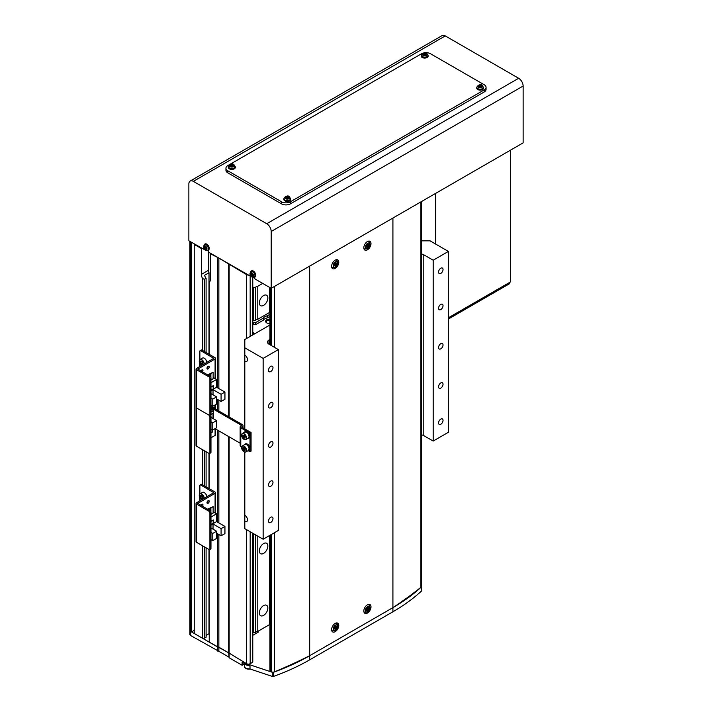 <?xml version="1.0" encoding="UTF-8"?>
<svg xmlns="http://www.w3.org/2000/svg" width="712" height="712" viewBox="0 0 712 712"><rect width="100%" height="100%" fill="white"/><g stroke="black" fill="none" stroke-linecap="round" stroke-linejoin="round"><path stroke-width="1.07" d="M189.917 241.395A2.528 1.46 0 0 0 190.656 242.338L192 242.596M194.688 244.145L194.234 244.403L201.398 248.532L201.398 274.369A6.328 3.658 -120 0 0 202.52 278.437L204.308 279.327L206.097 278.294A6.328 3.658 60 0 1 204.531 275.33L209.008 272.749A6.328 3.658 -120 0 1 208.554 270.24L201.398 274.369M201.843 248.274L201.398 248.532M210.797 253.445L210.343 253.703L218.851 258.091L246.592 274.627A2.528 1.46 0 0 0 248.221 275.055M258.225 631.152L258.225 632.185L252.778 635.327M209.23 549.611L209.23 642.135L228.694 652.851L246.592 663.7A2.528 1.46 0 0 0 250.17 663.7L252.413 662.409A1.264 0.73 0 0 0 252.778 661.893L252.778 533.244M421.62 590.177A1.264 0.73 180 0 1 421.789 590.542A1.264 0.73 180 0 1 421.593 590.933A202.502 116.91 180 0 1 392.917 611.777L309.684 659.828A202.502 116.91 180 0 1 273.586 676.391A1.264 0.73 180 0 1 272.278 676.4L250.001 668.968L250.001 666.076L242.116 662.365L242.116 665.257L229.139 657.763L229.139 436.821M229.139 416.983L229.139 264.553M246.592 664.946L246.592 663.7L228.694 652.851L228.694 436.563M228.694 416.725L228.694 263.778M229.139 657.763L228.694 652.851L218.851 647.172L218.851 534.525M218.851 522.902L218.851 430.876M218.851 411.038L218.851 400.188M218.851 388.556L218.851 258.091M228.694 656.989L218.851 651.302L218.851 647.172L217.507 646.914L217.507 533.751M217.507 522.127L217.507 430.101M217.507 410.263L217.507 399.414M217.507 387.782L217.507 257.833M209.23 354.327L209.23 282.308A6.328 3.658 -120 0 0 210.343 279.54L210.343 253.703M209.23 488.672L209.23 453.5M208.554 252.155L208.554 270.24M206.097 635.416L209.008 633.733L209.008 549.513L196.476 542.277A1.522 0.881 180 0 1 196.031 541.663L196.031 503.42A1.522 0.881 180 0 1 196.476 502.806L213.751 492.677L200.775 485.032A1.264 0.73 -120 0 0 200.134 484.97A1.264 0.73 -120 0 0 199.876 485.548L199.876 493.941L199.876 485.548A1.264 0.73 -120 0 1 200.134 484.97L201.211 484.347A1.264 0.73 60 0 1 201.843 484.409L215.086 492.054A1.522 0.881 180 0 1 215.531 492.677A1.522 0.881 180 0 1 215.086 493.3L197.811 503.42L210.076 510.655A1.264 0.73 60 0 1 210.975 512.204L209.898 512.827A1.264 0.73 -120 0 0 209.008 511.278L196.476 504.043A1.522 0.881 180 0 1 196.031 503.42A1.522 0.881 180 0 1 196.476 502.806L213.751 492.677L200.775 485.032A1.264 0.73 -120 0 0 200.134 484.97L201.211 484.347A1.264 0.73 60 0 1 201.843 484.409L215.086 492.054A1.522 0.881 180 0 1 215.531 492.677A1.522 0.881 180 0 1 215.086 493.3L197.811 503.42L210.076 510.655A1.264 0.73 60 0 1 210.975 512.204L209.898 512.827A1.264 0.73 -120 0 0 209.008 511.278L196.476 504.043A1.522 0.881 180 0 1 196.031 503.42L196.031 541.663A1.522 0.881 180 0 0 196.476 542.277L196.476 504.043L196.476 542.277L209.008 549.513A1.264 0.73 -120 0 0 209.64 549.575A1.264 0.73 -120 0 0 209.898 548.997L209.898 512.827L209.898 548.997L210.975 548.374L210.975 512.204L210.975 548.374A1.264 0.73 60 0 1 210.708 548.952A1.264 0.73 60 0 0 210.975 548.374L209.898 548.997A1.264 0.73 -120 0 1 209.64 549.575L210.708 548.952L209.64 549.575A1.264 0.73 -120 0 1 209.008 549.513M209.008 488.539L209.008 453.411L196.476 446.175A1.522 0.881 180 0 1 196.031 445.552L196.031 369.083A1.522 0.881 180 0 1 196.476 368.46L213.751 358.332L200.775 350.687A1.264 0.73 -120 0 0 200.134 350.624A1.264 0.73 -120 0 0 199.876 351.203L199.876 359.596L199.876 351.203A1.264 0.73 -120 0 1 200.134 350.624L201.211 350.001A1.264 0.73 60 0 1 201.843 350.064L215.086 357.709A1.522 0.881 180 0 1 215.531 358.332A1.522 0.881 180 0 1 215.086 358.955L197.811 369.083L210.076 376.31A1.264 0.73 60 0 1 210.975 377.867L209.898 378.481A1.264 0.73 -120 0 0 209.008 376.933L196.476 369.697A1.522 0.881 180 0 1 196.031 369.083A1.522 0.881 180 0 1 196.476 368.46L213.751 358.332L200.775 350.687A1.264 0.73 -120 0 0 200.134 350.624L201.211 350.001A1.264 0.73 60 0 1 201.843 350.064L215.086 357.709A1.522 0.881 180 0 1 215.531 358.332A1.522 0.881 180 0 1 215.086 358.955L197.811 369.083L210.076 376.31A1.264 0.73 60 0 1 210.975 377.867L209.898 378.481A1.264 0.73 -120 0 0 209.008 376.933L196.476 369.697A1.522 0.881 180 0 1 196.031 369.083L196.031 407.317A1.522 0.881 180 0 0 196.476 407.94A1.522 0.881 180 0 1 196.031 407.317A1.522 0.881 180 0 0 196.476 407.94A1.522 0.881 180 0 1 196.031 407.317L196.031 445.552A1.522 0.881 180 0 0 196.476 446.175L196.476 369.697L196.476 407.94L209.008 415.167A1.264 0.73 -120 0 0 209.64 415.23A1.264 0.73 -120 0 0 209.898 414.651L209.898 378.481L209.898 414.651L210.975 414.037L210.975 377.867L210.975 414.037A1.264 0.73 60 0 1 210.708 414.615A1.264 0.73 60 0 0 210.975 414.037L209.898 414.651A1.264 0.73 -120 0 1 209.64 415.23L210.708 414.615L209.64 415.23A1.264 0.73 -120 0 1 209.008 415.167L196.476 407.94L209.008 415.167L196.476 407.94L196.476 446.175L209.008 453.411A1.264 0.73 -120 0 0 209.64 453.473A1.264 0.73 -120 0 0 209.898 452.885L209.898 416.725A1.264 0.73 -120 0 0 209.008 415.167A1.264 0.73 -120 0 1 209.898 416.725L209.898 452.885L210.975 452.271L210.975 416.102L209.898 416.725L210.975 416.102A1.264 0.73 60 0 0 210.396 414.793A1.264 0.73 60 0 1 210.975 416.102L210.975 452.271A1.264 0.73 60 0 1 210.708 452.85A1.264 0.73 60 0 0 210.975 452.271L209.898 452.885A1.264 0.73 -120 0 1 209.64 453.473L210.708 452.85L209.64 453.473A1.264 0.73 -120 0 1 209.008 453.411M209.008 354.202L209.008 272.749M194.234 244.403L194.234 633.475L202.52 638.255L204.308 638.255L206.097 637.222L206.097 547.831M206.097 486.866L206.097 451.728M206.097 352.52L206.097 278.294M204.308 638.255L204.308 546.798M204.308 485.833L204.308 450.696M204.308 351.488L204.308 279.327M202.52 638.255L202.52 545.766M202.52 484.792L202.52 449.664M202.52 350.455L202.52 278.437M218.851 651.302L190.656 635.54L190.656 631.411A2.528 1.46 180 0 1 189.917 630.378A2.528 1.46 0 0 0 190.656 631.411L191.555 631.927L191.555 242.854M191.555 631.927L194.234 630.378M269.937 339.482L268.967 340.042A5.064 2.919 0 0 0 267.481 342.107A5.064 2.919 0 0 0 268.967 344.172L278.365 349.601L278.365 530.449L263.146 539.233L244.803 528.642L244.803 452.12M244.803 428.918L244.803 339.526L269.937 325.01M270.756 441.832A3.168 1.824 120 0 0 268.691 444.617A3.168 1.824 120 0 0 269.172 447.154A3.168 1.824 120 0 0 270.756 447.002A3.168 1.824 120 0 0 272.821 444.208A3.168 1.824 120 0 0 272.34 441.671A3.168 1.824 120 0 0 270.756 441.832M440.799 343.656A3.168 1.824 120 0 0 438.726 346.45A3.168 1.824 120 0 0 439.215 348.987A3.168 1.824 120 0 0 440.799 348.827A3.168 1.824 120 0 0 442.864 346.041A3.168 1.824 120 0 0 442.375 343.504A3.168 1.824 120 0 0 440.799 343.656M270.756 402.565A3.168 1.824 120 0 0 268.691 405.351A3.168 1.824 120 0 0 269.172 407.887A3.168 1.824 120 0 0 270.756 407.727A3.168 1.824 120 0 0 272.821 404.941A3.168 1.824 120 0 0 272.34 402.405A3.168 1.824 120 0 0 270.756 402.565M270.756 366.395A3.168 1.824 120 0 0 268.691 369.181A3.168 1.824 120 0 0 269.172 371.717A3.168 1.824 120 0 0 270.756 371.557A3.168 1.824 120 0 0 272.821 368.772A3.168 1.824 120 0 0 272.34 366.235A3.168 1.824 120 0 0 270.756 366.395M270.756 517.268A3.168 1.824 120 0 0 268.691 520.063A3.168 1.824 120 0 0 269.172 522.59A3.168 1.824 120 0 0 270.756 522.439A3.168 1.824 120 0 0 272.821 519.653A3.168 1.824 120 0 0 272.34 517.117A3.168 1.824 120 0 0 270.756 517.268M270.756 481.098A3.168 1.824 120 0 0 268.691 483.893A3.168 1.824 120 0 0 269.172 486.421A3.168 1.824 120 0 0 270.756 486.269A3.168 1.824 120 0 0 272.821 483.484A3.168 1.824 120 0 0 272.34 480.947A3.168 1.824 120 0 0 270.756 481.098M440.799 382.931A3.168 1.824 120 0 0 438.726 385.717A3.168 1.824 120 0 0 439.215 388.254A3.168 1.824 120 0 0 440.799 388.093A3.168 1.824 120 0 0 442.864 385.308A3.168 1.824 120 0 0 442.375 382.771A3.168 1.824 120 0 0 440.799 382.931M440.799 419.101A3.168 1.824 120 0 0 438.726 421.887A3.168 1.824 120 0 0 439.215 424.423A3.168 1.824 120 0 0 440.799 424.263A3.168 1.824 120 0 0 442.864 421.477A3.168 1.824 120 0 0 442.375 418.941A3.168 1.824 120 0 0 440.799 419.101M440.799 268.219A3.168 1.824 120 0 0 438.726 271.014A3.168 1.824 120 0 0 439.215 273.542A3.168 1.824 120 0 0 440.799 273.39A3.168 1.824 120 0 0 442.864 270.605A3.168 1.824 120 0 0 442.375 268.068A3.168 1.824 120 0 0 440.799 268.219M440.799 304.389A3.168 1.824 120 0 0 438.726 307.175A3.168 1.824 120 0 0 439.215 309.711A3.168 1.824 120 0 0 440.799 309.56A3.168 1.824 120 0 0 442.864 306.765A3.168 1.824 120 0 0 442.375 304.238A3.168 1.824 120 0 0 440.799 304.389M244.803 521.407A3.8 2.189 -120 0 0 246.699 521.593A3.8 2.189 -120 0 0 247.287 518.55A3.8 2.189 -120 0 0 244.803 515.203M263.146 539.233L263.146 358.385L244.803 347.794M244.803 361.224A3.8 2.189 -120 0 0 246.699 361.411A3.8 2.189 -120 0 0 247.287 358.376A3.8 2.189 -120 0 0 244.803 355.03M278.365 349.601L263.146 358.385M421.397 240.834L430.057 240.834L448.4 251.425L433.19 260.209L423.791 254.789A5.064 2.919 0 0 0 421.397 254.015M448.4 251.425L448.4 432.273L433.19 441.057L423.791 435.637A5.064 2.919 0 0 0 421.397 434.854M433.19 441.057L433.19 260.209M269.937 535.308L269.937 670.677A1.264 0.73 0 0 0 270.311 671.193L271.201 671.71A2.528 1.46 0 0 0 274.476 671.861A506.259 292.285 0 0 0 309.684 655.699A202.502 116.91 180 0 1 273.586 672.253A1.264 0.73 180 0 1 272.278 672.27L247.732 664.082M217.507 651.044L217.507 646.914L190.656 631.411L190.656 242.338M190.656 635.54A2.528 1.46 180 0 1 189.917 634.508L189.917 241.386M421.397 585.825L421.62 586.047A1.264 0.73 180 0 1 421.789 586.412A1.264 0.73 180 0 1 421.593 586.795A202.502 116.91 180 0 1 392.917 607.639L392.917 218.05L309.684 266.101L309.684 655.699L392.917 607.639A506.259 292.285 0 0 0 420.917 587.311A2.528 1.46 0 0 0 421.397 586.457L421.397 201.603M242.116 665.257L244.403 663.94M367.41 249.823A5.064 2.919 120 0 0 370.721 245.364A5.064 2.919 120 0 0 369.946 241.306A5.064 2.919 120 0 0 367.41 241.555A5.064 2.919 120 0 0 364.099 246.023A5.064 2.919 120 0 0 364.882 250.081A5.064 2.919 120 0 0 367.41 249.823M369.119 241.768A5.064 2.919 120 0 0 368.887 241.074M335.192 268.424A5.064 2.919 120 0 0 338.503 263.965A5.064 2.919 120 0 0 337.719 259.907A5.064 2.919 120 0 0 335.192 260.156A5.064 2.919 120 0 0 331.881 264.624A5.064 2.919 120 0 0 332.664 268.682A5.064 2.919 120 0 0 335.192 268.424M336.901 260.37A5.064 2.919 120 0 0 336.669 259.675M367.41 613.068A5.064 2.919 120 0 0 370.721 608.609A5.064 2.919 120 0 0 369.946 604.55A5.064 2.919 120 0 0 367.41 604.799A5.064 2.919 120 0 0 364.099 609.258A5.064 2.919 120 0 0 364.882 613.317A5.064 2.919 120 0 0 367.41 613.068M369.119 605.013A5.064 2.919 120 0 0 368.887 604.319M335.192 631.669A5.064 2.919 120 0 0 338.503 627.21A5.064 2.919 120 0 0 337.719 623.151A5.064 2.919 120 0 0 335.192 623.401A5.064 2.919 120 0 0 331.881 627.859A5.064 2.919 120 0 0 332.664 631.918A5.064 2.919 120 0 0 335.192 631.669M336.901 623.614A5.064 2.919 120 0 0 336.669 622.92M309.684 659.828L309.684 655.699L392.917 607.639L392.917 611.777M331.925 631.117A5.064 2.919 120 0 0 332.646 630.974M364.143 612.516A5.064 2.919 120 0 0 364.864 612.373M331.925 267.881A5.064 2.919 120 0 0 332.646 267.739M364.143 249.28A5.064 2.919 120 0 0 364.864 249.138M209.23 366.992A1.584 0.917 120 0 0 208.901 366.262A1.584 0.917 120 0 0 207.681 366.689A1.584 0.917 120 0 0 206.987 368.282A1.584 0.917 120 0 0 207.317 369.003A1.584 0.917 120 0 0 208.536 368.576A1.584 0.917 120 0 0 209.23 366.992A1.584 0.917 120 0 0 208.901 366.262A1.584 0.917 120 0 0 207.681 366.689A1.584 0.917 120 0 0 206.987 368.282A1.584 0.917 120 0 0 207.317 369.003A1.584 0.917 120 0 0 208.536 368.576A1.584 0.917 120 0 0 209.23 366.992M208.153 366.368A1.584 0.917 120 0 0 208.153 366.315A1.584 0.917 120 0 1 208.153 366.368A1.584 0.917 120 0 1 206.987 368.327A1.584 0.917 120 0 0 208.153 366.368M202.965 370.605A1.584 0.917 120 0 0 202.635 369.884A1.584 0.917 120 0 0 200.935 371.032A1.584 0.917 120 0 1 202.635 369.884A1.584 0.917 120 0 1 202.965 370.605A1.584 0.917 120 0 1 202.493 371.931A1.584 0.917 120 0 0 202.965 370.605M201.888 369.982A1.584 0.917 120 0 0 201.888 369.937A1.584 0.917 120 0 1 201.888 369.982A1.584 0.917 120 0 1 201.416 371.317A1.584 0.917 120 0 0 201.888 369.982M199.876 366.493L199.876 363.387L199.876 366.493M224.939 392.072L221.085 394.297L221.085 401.479L224.939 399.254L224.939 392.072L216.608 387.266L216.608 379.469L213.128 377.458M210.975 398.07L212.763 399.103L212.763 406.285L210.975 405.253M210.894 377.387L210.894 373.622L213.128 372.332L213.128 378.74L210.975 379.986M210.975 382.718L216.608 379.469M216.608 387.266L210.975 390.523M210.975 390.265L213.297 388.921L213.297 385.619L210.975 386.954M221.085 394.297L213.03 389.642L210.975 390.835M210.975 393.62L216.608 396.878L212.763 399.103M216.608 398.898L221.085 401.479M210.975 408.839A3.355 1.94 120 0 1 212.746 406.276L216.608 404.06L216.608 396.878M213.128 372.332L210.627 373.471L210.627 376.844M209.96 374.316L210.627 373.933M211.553 372.928L207.664 374.921M208.349 374.779L209.96 374.156L208.349 375.313M213.297 388.921L210.975 390.158M213.03 389.642L213.03 394.813M208.616 374.939L208.616 375.473M209.96 376.248L209.96 374.156M213.119 385.717L213.208 388.868M210.975 387.061L213.208 385.77M202.822 363.236L202.039 362.355A1.584 0.917 -120 0 0 202.84 363.191M201.71 361.242A1.584 0.917 -120 0 0 202.039 362.355L201.674 361.233M200.419 362.239L200.757 360.984L202.003 361.322L202.911 362.906L202.582 364.152L201.327 363.814L200.419 362.239L201.585 361.562M202.493 363.147L201.327 363.814M215.531 434.81A1.522 0.881 180 0 1 215.086 435.424L210.975 437.8L215.086 435.424L215.086 428.704L215.086 435.424A1.522 0.881 180 0 0 215.531 434.81L215.531 428.962L215.531 434.81M210.975 421.78L212.763 422.821L212.763 430.003L210.975 428.962M212.763 430.003L216.608 427.779L216.608 420.596L212.763 422.821M210.975 417.339L216.608 420.596M213.564 413.672L213.03 413.361L210.449 414.856M212.238 429.692L212.238 432.166L210.975 432.896M213.03 413.361L213.03 418.531M212.007 409.356A1.584 0.917 120 0 0 212.514 408.884L212.007 409.525M212.514 408.884A1.584 0.917 120 0 0 213.075 407.442L212.514 408.884M213.564 409.703L212.007 410.157L212.007 408.661L213.119 407.273L214.241 407.371L214.241 408.839M212.007 409.605L213.119 410.254M213.075 408.19L214.223 408.848M209.23 501.328A1.584 0.917 120 0 0 208.901 500.607A1.584 0.917 120 0 0 207.681 501.034A1.584 0.917 120 0 0 206.987 502.619A1.584 0.917 120 0 0 207.317 503.348A1.584 0.917 120 0 0 208.536 502.921A1.584 0.917 120 0 0 209.23 501.328A1.584 0.917 120 0 0 208.901 500.607A1.584 0.917 120 0 0 207.681 501.034A1.584 0.917 120 0 0 206.987 502.619A1.584 0.917 120 0 0 207.317 503.348A1.584 0.917 120 0 0 208.536 502.921A1.584 0.917 120 0 0 209.23 501.328M208.153 500.714A1.584 0.917 120 0 0 208.153 500.661A1.584 0.917 120 0 1 208.153 500.714A1.584 0.917 120 0 1 206.987 502.672A1.584 0.917 120 0 0 208.153 500.714M202.965 504.95A1.584 0.917 120 0 0 202.635 504.221A1.584 0.917 120 0 0 200.935 505.378A1.584 0.917 120 0 1 202.635 504.221A1.584 0.917 120 0 1 202.965 504.95A1.584 0.917 120 0 1 202.493 506.277A1.584 0.917 120 0 0 202.965 504.95M201.888 504.327A1.584 0.917 120 0 0 201.888 504.274A1.584 0.917 120 0 1 201.888 504.327A1.584 0.917 120 0 1 201.416 505.654A1.584 0.917 120 0 0 201.888 504.327M199.876 500.839L199.876 497.724L199.876 500.839M224.939 526.417L221.085 528.642L221.085 535.824L224.939 533.599L224.939 526.417L216.608 521.611L216.608 513.806L213.128 511.794M210.975 532.407L212.763 533.439L212.763 540.622L210.975 539.589M210.894 511.732L210.894 507.968L213.128 506.677L213.128 513.076L210.975 514.322M210.975 517.063L216.608 513.806M216.608 521.611L210.975 524.869M210.975 524.611L213.297 523.267L213.297 519.956L210.975 521.3M221.085 528.642L213.03 523.987L210.975 525.18M210.975 527.966L216.608 531.223L212.763 533.439M216.608 533.235L221.085 535.824M212.763 540.622L216.608 538.406L216.608 531.223M213.128 506.677L210.627 507.807L210.627 511.189M209.96 508.662L210.627 508.279M211.553 507.273L207.664 509.258M208.349 509.124L209.96 508.502L208.349 509.659M213.297 523.267L210.975 524.504M213.03 523.987L213.03 529.158M208.616 509.276L208.616 509.819M209.96 510.593L209.96 508.502M213.119 520.063L213.208 523.213M210.975 521.407L213.208 520.116M202.822 497.581L202.039 496.7A1.584 0.917 -120 0 0 202.84 497.537M201.71 495.588A1.584 0.917 -120 0 0 202.039 496.7L201.674 495.579M200.419 496.576L200.757 495.329L202.003 495.668L202.911 497.252L202.582 498.498L201.327 498.16L200.419 496.576L201.585 495.908M202.493 497.492L201.327 498.16M205.243 250.081L188.867 240.781L188.867 183.945A6.328 3.658 60 0 1 190.175 181.053L442.108 35.6A6.328 3.658 60 0 1 445.267 35.912L193.344 181.364L266.733 223.728A6.328 3.658 60 0 1 271.201 231.48L271.201 288.315L254.825 278.864L254.825 276.968M271.201 345.462L271.201 288.315L523.133 142.872L523.133 86.036A6.328 3.658 60 0 0 518.656 78.284L445.267 35.912M208.287 250.099L208.287 251.995L251.781 276.95M190.175 181.053A6.328 3.658 60 0 1 193.344 181.364M422.83 53.169A6.328 3.658 0 0 0 421.557 53.738L227.796 165.602A6.328 3.658 0 0 0 225.944 168.183A6.328 3.658 0 0 0 227.796 170.773L281.498 201.772A6.328 3.658 0 0 0 290.443 201.772L484.204 89.908A6.328 3.658 0 0 0 486.056 87.327A6.328 3.658 0 0 0 484.204 84.737L430.502 53.738A6.328 3.658 0 0 0 424.379 52.795M225.944 168.183L225.944 170.257A6.328 3.658 0 0 0 227.796 172.838L281.498 203.837A6.328 3.658 0 0 0 290.443 203.837L484.204 91.973A6.328 3.658 0 0 0 486.056 89.392L486.056 87.327M510.602 150.107L510.602 281.863L448.4 317.774L509.712 282.379L509.712 283.616L448.4 319.012M435.424 193.504L435.424 243.94M205.901 250.135A2.483 1.433 -120 0 0 206.845 248.034A2.483 1.433 -120 0 0 204.558 245.613A2.483 1.433 -120 0 0 203.605 247.714A2.483 1.433 -120 0 0 205.901 250.135M207.593 250.41L208.394 250.054A3.48 2.011 -120 0 0 209.043 247.215A3.48 2.011 -120 0 0 204.923 244.038L204.21 244.554L203.481 247.598C203.766 249.512 205.136 250.446 207.593 250.41A3.391 1.958 -120 0 0 208.224 247.643A3.391 1.958 -120 0 0 204.21 244.554M204.923 245.987L204.264 245.925A8.847 6.666 95.7 0 0 204.433 247.064A1.095 0.632 -120 0 0 204.255 247.473A8.847 2.768 163.5 0 1 203.641 247.304A8.651 8.063 131.8 0 0 203.908 248.221A8.847 2.768 -16.5 0 0 204.522 248.381A1.095 0.632 -120 0 0 204.958 248.844A8.847 6.666 95.7 0 0 205.421 249.823A8.651 4.655 -41.4 0 0 205.741 249.868A8.651 4.655 -41.4 0 0 206.08 249.885A8.847 6.666 -84.3 0 1 205.617 248.915A1.095 0.632 -120 0 0 205.795 248.506A8.847 2.768 -16.5 0 0 206.703 248.497A8.651 3.613 -97.8 0 1 206.435 247.589A8.847 2.768 163.5 0 1 205.528 247.598A1.095 0.632 -120 0 0 205.092 247.135A8.847 6.666 -84.3 0 1 204.923 245.987M204.433 247.064L205.706 246.486M206.222 248.239L204.958 248.844M205.421 249.823L205.777 249.289M204.522 248.381L205.848 247.678A0.979 0.561 -120 0 0 206.391 248.141M206.943 247.794L205.795 248.506M205.572 246.77L204.255 247.473M203.908 248.221L205.492 247.643M252.431 277.004A2.483 1.433 -120 0 0 253.383 274.903A2.483 1.433 -120 0 0 251.096 272.482A2.483 1.433 -120 0 0 250.143 274.583A2.483 1.433 -120 0 0 252.431 277.004M254.131 277.28L254.932 276.923A3.48 2.011 -120 0 0 255.581 274.084A3.48 2.011 -120 0 0 251.461 270.907L250.749 271.423L250.019 274.467C250.295 276.381 251.665 277.315 254.131 277.28A3.391 1.958 -120 0 0 254.763 274.512A3.391 1.958 -120 0 0 250.749 271.423M251.461 272.856L250.802 272.794A8.847 6.666 95.7 0 0 250.971 273.933A1.095 0.632 -120 0 0 250.793 274.334A8.847 2.768 163.5 0 1 250.179 274.173A8.651 8.063 131.8 0 0 250.446 275.09A8.847 2.768 -16.5 0 0 251.06 275.25A1.095 0.632 -120 0 0 251.496 275.713A8.847 6.666 95.7 0 0 251.959 276.692A8.651 4.655 -41.4 0 0 252.279 276.737A8.651 4.655 -41.4 0 0 252.618 276.754A8.847 6.666 -84.3 0 1 252.155 275.784A1.095 0.632 -120 0 0 252.333 275.375A8.847 2.768 -16.5 0 0 253.241 275.366A8.651 3.613 -97.8 0 1 252.974 274.458A8.847 2.768 163.5 0 1 252.066 274.467A1.095 0.632 -120 0 0 251.63 274.004A8.847 6.666 -84.3 0 1 251.461 272.856M250.971 273.933L252.244 273.355M252.76 275.108L251.496 275.713M251.959 276.692L252.315 276.158M251.06 275.25L252.386 274.547A0.979 0.561 -120 0 0 252.929 275.001M253.481 274.654L252.333 275.375M252.11 273.639L250.793 274.334M250.446 275.09L252.03 274.512M426.443 55.296A2.483 1.433 0 0 0 426.443 53.275A2.483 1.433 0 0 0 422.937 53.275A2.483 1.433 0 0 0 422.937 55.296A2.483 1.433 0 0 0 426.443 55.296M421.308 55.064L421.21 55.937A3.48 2.011 0 0 0 422.225 57.485A3.48 2.011 0 0 0 426.114 57.895A3.48 2.011 0 0 0 428.161 55.937L426.826 53.311C425.384 51.896 423.542 52.483 421.308 55.064A3.391 1.958 0 0 0 422.296 56.568A3.391 1.958 0 0 0 426.079 56.969A3.391 1.958 0 0 0 428.063 55.064M423.524 53.142A8.651 6.702 90.1 0 0 423.168 53.338A8.651 6.702 90.1 0 0 422.821 53.551A8.847 5.109 60 0 1 423.64 53.863A1.095 0.632 0 0 0 423.587 54.085A1.095 0.632 0 0 0 423.64 54.245A8.847 5.109 120 0 0 422.821 54.895A8.651 2.243 40.9 0 1 423.524 55.305A8.847 5.109 -60 0 1 424.352 54.655A1.095 0.632 0 0 0 425.019 54.655A8.847 5.109 60 0 1 425.847 55.305A8.651 2.243 -40.9 0 1 426.203 55.091A8.651 2.243 -40.9 0 1 426.559 54.895A8.847 5.109 -120 0 0 425.732 54.245A1.095 0.632 0 0 0 425.785 54.085A1.095 0.632 0 0 0 425.732 53.863A8.847 5.109 -60 0 1 426.559 53.551A8.651 6.702 -90.1 0 0 425.847 53.142A8.847 5.109 120 0 0 425.019 53.453A1.095 0.632 0 0 0 424.352 53.453A8.847 5.109 -120 0 0 423.524 53.142L424.183 54.779M423.64 53.863L423.738 55.34M424.45 54.931L424.352 53.453M425.732 54.245L425.634 55.616M425.189 54.779L425.66 54.913M425.634 55.34L425.732 53.863M425.019 53.453L424.922 54.931M425.847 53.142L425.304 54.708M423.738 55.616L423.64 54.245M233.581 166.644A2.483 1.433 0 0 0 233.581 164.623A2.483 1.433 0 0 0 230.074 164.623A2.483 1.433 0 0 0 230.074 166.644A2.483 1.433 0 0 0 233.581 166.644M228.445 166.412L228.356 167.284A3.48 2.011 0 0 0 229.362 168.833A3.48 2.011 0 0 0 233.26 169.242A3.48 2.011 0 0 0 235.298 167.284L233.963 164.659C232.521 163.244 230.679 163.831 228.445 166.412A3.391 1.958 0 0 0 229.433 167.916A3.391 1.958 0 0 0 233.216 168.317A3.391 1.958 0 0 0 235.209 166.412M230.67 164.49A8.651 6.702 90.1 0 0 230.305 164.686A8.651 6.702 90.1 0 0 229.958 164.899A8.847 5.109 60 0 1 230.777 165.211A1.095 0.632 0 0 0 230.733 165.433A1.095 0.632 0 0 0 230.777 165.593A8.847 5.109 120 0 0 229.958 166.243A8.651 2.243 40.9 0 1 230.67 166.653A8.847 5.109 -60 0 1 231.489 166.003A1.095 0.632 0 0 0 232.165 166.003A8.847 5.109 60 0 1 232.984 166.653A8.651 2.243 -40.9 0 1 233.34 166.439A8.651 2.243 -40.9 0 1 233.696 166.243A8.847 5.109 -120 0 0 232.868 165.593A1.095 0.632 0 0 0 232.922 165.433A1.095 0.632 0 0 0 232.868 165.211A8.847 5.109 -60 0 1 233.696 164.899A8.651 6.702 -90.1 0 0 232.984 164.49A8.847 5.109 120 0 0 232.165 164.801A1.095 0.632 0 0 0 231.489 164.801A8.847 5.109 -120 0 0 230.67 164.49L231.32 166.127M230.777 165.211L230.875 166.688M231.587 166.279L231.489 164.801M232.868 165.593L232.771 166.964M232.326 166.127L232.797 166.261M232.771 166.688L232.868 165.211M232.165 164.801L232.067 166.279M232.984 164.49L232.441 166.056M230.875 166.964L230.777 165.593M481.926 87.336A2.483 1.433 0 0 0 481.926 85.306A2.483 1.433 0 0 0 478.419 85.306A2.483 1.433 0 0 0 478.419 87.336A2.483 1.433 0 0 0 481.926 87.336M476.791 87.104L476.702 87.977A3.48 2.011 0 0 0 477.716 89.516A3.48 2.011 0 0 0 481.606 89.934A3.48 2.011 0 0 0 483.644 87.977L482.309 85.351C480.867 83.927 479.034 84.514 476.791 87.104A3.391 1.958 0 0 0 477.779 88.608A3.391 1.958 0 0 0 481.57 89.009A3.391 1.958 0 0 0 483.555 87.104M479.016 85.182A8.651 6.702 90.1 0 0 478.66 85.369A8.651 6.702 90.1 0 0 478.304 85.591A8.847 5.109 60 0 1 479.132 85.894A1.095 0.632 0 0 0 479.078 86.116A1.095 0.632 0 0 0 479.132 86.285A8.847 5.109 120 0 0 478.304 86.926A8.651 2.243 40.9 0 1 479.016 87.336A8.847 5.109 -60 0 1 479.835 86.695A1.095 0.632 0 0 0 480.511 86.695A8.847 5.109 60 0 1 481.33 87.336A8.651 2.243 -40.9 0 1 481.695 87.122A8.651 2.243 -40.9 0 1 482.042 86.926A8.847 5.109 -120 0 0 481.223 86.285A1.095 0.632 0 0 0 481.267 86.116A1.095 0.632 0 0 0 481.223 85.894A8.847 5.109 -60 0 1 482.042 85.591A8.651 6.702 -90.1 0 0 481.33 85.182A8.847 5.109 120 0 0 480.511 85.484A1.095 0.632 0 0 0 479.835 85.484A8.847 5.109 -120 0 0 479.016 85.182L479.674 86.811M479.132 85.894L479.229 87.371M479.933 86.962L479.835 85.484M481.223 86.285L481.125 87.647M480.68 86.811L481.152 86.953M481.125 87.371L481.223 85.894M480.511 85.484L480.413 86.962M481.33 85.182L480.796 86.748M479.229 87.647L479.132 86.285M289.063 198.684A2.483 1.433 0 0 0 289.063 196.654A2.483 1.433 0 0 0 285.557 196.654A2.483 1.433 0 0 0 285.557 198.684A2.483 1.433 0 0 0 289.063 198.684M283.937 198.452L283.839 199.324A3.48 2.011 0 0 0 284.853 200.864A3.48 2.011 0 0 0 288.743 201.282A3.48 2.011 0 0 0 290.79 199.324L289.446 196.699C288.004 195.275 286.171 195.862 283.937 198.452A3.391 1.958 0 0 0 284.916 199.956A3.391 1.958 0 0 0 288.707 200.357A3.391 1.958 0 0 0 290.692 198.452M286.153 196.53A8.651 6.702 90.1 0 0 285.797 196.717A8.651 6.702 90.1 0 0 285.441 196.939A8.847 5.109 60 0 1 286.268 197.242A1.095 0.632 0 0 0 286.215 197.464A1.095 0.632 0 0 0 286.268 197.633A8.847 5.109 120 0 0 285.441 198.274A8.651 2.243 40.9 0 1 286.153 198.684A8.847 5.109 -60 0 1 286.981 198.043A1.095 0.632 0 0 0 287.648 198.043A8.847 5.109 60 0 1 288.476 198.684A8.651 2.243 -40.9 0 1 288.832 198.47A8.651 2.243 -40.9 0 1 289.179 198.274A8.847 5.109 -120 0 0 288.36 197.633A1.095 0.632 0 0 0 288.413 197.464A1.095 0.632 0 0 0 288.36 197.242A8.847 5.109 -60 0 1 289.179 196.939A8.651 6.702 -90.1 0 0 288.476 196.53A8.847 5.109 120 0 0 287.648 196.832A1.095 0.632 0 0 0 286.981 196.832A8.847 5.109 -120 0 0 286.153 196.53L286.811 198.159M286.268 197.242L286.366 198.719M287.078 198.31L286.981 196.832M288.36 197.633L288.262 198.995M287.817 198.159L288.289 198.301M288.262 198.719L288.36 197.242M287.648 196.832L287.55 198.31M288.476 196.53L287.933 198.096M286.366 198.995L286.268 197.633M213.564 409.231L241.315 425.242L240.772 426.07A2.154 1.246 0 0 0 240.149 426.951A2.154 1.246 0 0 0 240.772 427.832L249.992 433.154L251.069 432.531L241.849 427.209L242.383 426.381A2.154 1.246 0 0 0 243.015 425.5A2.154 1.246 0 0 0 242.383 424.628L214.641 408.608L213.564 409.231L213.564 418.843M215.042 428.686L240.149 443.175M240.149 426.951L240.149 445.552A2.154 1.246 0 0 0 240.772 446.433L241.662 446.94M248.337 450.794L249.992 451.755L251.069 451.132L251.069 432.531M249.992 433.154L249.992 451.755M245.115 437.382L244.038 435.299A1.584 0.917 -120 0 0 244.599 436.741A1.584 0.917 -120 0 0 245.115 437.204M242.881 435.219L243.993 435.121L245.115 436.509L245.115 438.005L243.993 438.103L242.881 436.714L242.881 435.219M245.115 437.462L243.993 438.103M244.038 436.038L242.881 436.714M247.749 438.467A3.738 2.154 -120 0 0 248.55 438.298A3.738 2.154 -120 0 0 248.55 433.982A3.738 2.154 -120 0 0 244.812 431.828A3.738 2.154 -120 0 0 244.269 432.442M248.55 438.298L249.173 437.933A3.738 2.154 -120 0 0 249.173 433.626A3.738 2.154 -120 0 0 245.444 431.472L244.812 431.828M247.749 450.865A3.738 2.154 -120 0 0 248.55 450.696A3.738 2.154 -120 0 0 248.55 446.388A3.738 2.154 -120 0 0 244.812 444.235A3.738 2.154 -120 0 0 244.269 444.84M248.55 450.696L249.173 450.34A3.738 2.154 -120 0 0 249.173 446.024A3.738 2.154 -120 0 0 245.444 443.87L244.812 444.235M245.115 449.779L244.038 447.697A1.584 0.917 -120 0 0 244.599 449.138A1.584 0.917 -120 0 0 245.115 449.61M242.881 447.625L243.993 447.519L245.115 448.916L245.115 450.402L243.993 450.509L242.881 449.112L242.881 447.625M245.115 449.859L243.993 450.509M244.038 448.444L242.881 449.112M365.434 247.1A3.115 1.798 120 0 0 367.641 248.372A3.115 1.798 120 0 0 369.848 244.554A3.115 1.798 120 0 0 367.641 243.282A3.115 1.798 120 0 0 365.434 247.1M369.51 245.337A11.063 8.571 -149.9 0 0 369.528 244.857A11.063 8.571 -149.9 0 0 369.51 244.376A11.374 6.568 180 0 1 368.7 245.026A1.282 0.739 120 0 0 368.505 244.848A1.282 0.739 120 0 0 368.309 244.803A11.374 6.568 -120 0 0 368.149 243.593A11.063 2.866 160.9 0 1 367.321 244.074A11.374 6.568 60 0 1 367.481 245.284A1.282 0.739 120 0 0 367.089 245.96A11.374 6.568 180 0 1 365.959 246.432A11.063 2.866 79.1 0 1 365.968 246.913A11.063 2.866 79.1 0 1 365.959 247.384A11.374 6.568 0 0 0 367.089 246.913A1.282 0.739 120 0 0 367.223 247.064A1.282 0.739 120 0 0 367.481 247.144A11.374 6.568 60 0 1 367.321 248.168A11.063 8.571 29.9 0 0 368.149 247.696A11.374 6.568 -120 0 0 368.309 246.663A1.282 0.739 120 0 0 368.7 245.987A11.374 6.568 0 0 0 369.51 245.337L367.445 244.937M368.7 245.026L366.796 244.091M366.796 245.044L368.7 245.987M367.089 246.913L366.226 246.334M365.719 245.96L367.481 247.144M368.309 246.663L366.547 245.48M368.149 247.696L366.778 246.103M367.374 244.35L368.309 244.803M333.216 265.701A3.115 1.798 120 0 0 335.423 266.973A3.115 1.798 120 0 0 337.63 263.155A3.115 1.798 120 0 0 335.423 261.882A3.115 1.798 120 0 0 333.216 265.701M337.292 263.938A11.063 8.571 -149.9 0 0 337.31 263.458A11.063 8.571 -149.9 0 0 337.292 262.977A11.374 6.568 180 0 1 336.482 263.627A1.282 0.739 120 0 0 336.287 263.449A1.282 0.739 120 0 0 336.091 263.404A11.374 6.568 -120 0 0 335.93 262.194A11.063 2.866 160.9 0 1 335.103 262.675A11.374 6.568 60 0 1 335.263 263.885A1.282 0.739 120 0 0 334.871 264.561A11.374 6.568 180 0 1 333.741 265.033A11.063 2.866 79.1 0 1 333.75 265.514A11.063 2.866 79.1 0 1 333.741 265.985A11.374 6.568 0 0 0 334.871 265.514A1.282 0.739 120 0 0 335.005 265.665A1.282 0.739 120 0 0 335.263 265.745A11.374 6.568 60 0 1 335.103 266.769A11.063 8.571 29.9 0 0 335.93 266.297A11.374 6.568 -120 0 0 336.091 265.264A1.282 0.739 120 0 0 336.482 264.588A11.374 6.568 0 0 0 337.292 263.938L335.227 263.538M336.482 263.627L334.578 262.692M334.578 263.645L336.482 264.588M334.871 265.514L334.008 264.935M333.501 264.561L335.263 265.745M336.091 265.264L334.328 264.081M335.93 266.297L334.56 264.704M335.156 262.95L336.091 263.404M365.434 610.335A3.115 1.798 120 0 0 367.641 611.608A3.115 1.798 120 0 0 369.848 607.79A3.115 1.798 120 0 0 367.641 606.526A3.115 1.798 120 0 0 365.434 610.335M369.51 608.573A11.063 8.571 -149.9 0 0 369.528 608.101A11.063 8.571 -149.9 0 0 369.51 607.621A11.374 6.568 180 0 1 368.7 608.271A1.282 0.739 120 0 0 368.505 608.084A1.282 0.739 120 0 0 368.309 608.048A11.374 6.568 -120 0 0 368.149 606.838A11.063 2.866 160.9 0 1 367.321 607.309A11.374 6.568 60 0 1 367.481 608.52A1.282 0.739 120 0 0 367.089 609.205A11.374 6.568 180 0 1 365.959 609.668A11.063 2.866 79.1 0 1 365.968 610.157A11.063 2.866 79.1 0 1 365.959 610.629A11.374 6.568 0 0 0 367.089 610.157A1.282 0.739 120 0 0 367.223 610.309A1.282 0.739 120 0 0 367.481 610.389A11.374 6.568 60 0 1 367.321 611.412A11.063 8.571 29.9 0 0 368.149 610.932A11.374 6.568 -120 0 0 368.309 609.908A1.282 0.739 120 0 0 368.7 609.223A11.374 6.568 0 0 0 369.51 608.573L367.445 608.182M368.7 608.271L366.796 607.336M366.796 608.288L368.7 609.223M367.089 610.157L366.226 609.57M365.719 609.205L367.481 610.389M368.309 609.908L366.547 608.724M368.149 610.932L366.778 609.347M367.374 607.585L368.309 608.048M333.216 628.936A3.115 1.798 120 0 0 335.423 630.209A3.115 1.798 120 0 0 337.63 626.391A3.115 1.798 120 0 0 335.423 625.127A3.115 1.798 120 0 0 333.216 628.936M337.292 627.174A11.063 8.571 -149.9 0 0 337.31 626.702A11.063 8.571 -149.9 0 0 337.292 626.222A11.374 6.568 180 0 1 336.482 626.872A1.282 0.739 120 0 0 336.287 626.693A1.282 0.739 120 0 0 336.091 626.649A11.374 6.568 -120 0 0 335.93 625.439A11.063 2.866 160.9 0 1 335.103 625.91A11.374 6.568 60 0 1 335.263 627.121A1.282 0.739 120 0 0 334.871 627.806A11.374 6.568 180 0 1 333.741 628.269A11.063 2.866 79.1 0 1 333.75 628.758A11.063 2.866 79.1 0 1 333.741 629.23A11.374 6.568 0 0 0 334.871 628.758A1.282 0.739 120 0 0 335.005 628.91A1.282 0.739 120 0 0 335.263 628.99A11.374 6.568 60 0 1 335.103 630.013A11.063 8.571 29.9 0 0 335.93 629.533A11.374 6.568 -120 0 0 336.091 628.509A1.282 0.739 120 0 0 336.482 627.824A11.374 6.568 0 0 0 337.292 627.174L335.227 626.783M336.482 626.872L334.578 625.937M334.578 626.889L336.482 627.824M334.871 628.758L334.008 628.171M333.501 627.806L335.263 628.99M336.091 628.509L334.328 627.325M335.93 629.533L334.56 627.948M335.156 626.186L336.091 626.649M263.6 295.551A6.008 3.471 -60 0 1 266.6 295.257A6.008 3.471 -60 0 1 267.525 300.072A6.008 3.471 -60 0 1 263.6 305.368A6.008 3.471 -60 0 1 260.592 305.671A6.008 3.471 -60 0 1 259.666 300.856A6.008 3.471 -60 0 1 263.6 295.551M263.6 543.567A6.008 3.471 -60 0 1 266.6 543.274A6.008 3.471 -60 0 1 267.525 548.089A6.008 3.471 -60 0 1 263.6 553.384A6.008 3.471 -60 0 1 260.592 553.687A6.008 3.471 -60 0 1 259.666 548.872A6.008 3.471 -60 0 1 263.6 543.567M263.6 605.574A6.008 3.471 -60 0 1 266.6 605.28A6.008 3.471 -60 0 1 267.525 610.095A6.008 3.471 -60 0 1 263.6 615.391A6.008 3.471 -60 0 1 260.592 615.693A6.008 3.471 -60 0 1 259.666 610.869A6.008 3.471 -60 0 1 263.6 605.574M269.937 623.917A2.091 1.202 0 0 0 269.412 624.691L269.412 535.611M269.937 311.776A2.091 1.202 -0 0 0 269.412 312.55L269.412 287.292M252.778 632.14L253.783 632.719L253.783 533.822M252.778 320L253.783 320.587L253.783 287.568L252.778 286.981M253.783 632.719L255.51 632.719L255.51 534.819M253.783 320.587L255.51 320.587L255.51 287.568L253.783 287.568M255.51 632.719L255.724 534.943M255.51 320.587L255.51 287.568M257.78 536.127L257.78 631.411A2.091 1.202 0 0 0 255.724 632.594M255.724 320.453A2.091 1.202 180 0 1 257.78 319.27L257.78 286.251A2.091 1.202 0 0 0 255.724 287.443M262.701 283.412L257.78 286.251M257.78 631.411L269.412 624.691M269.937 319.163A3.8 2.189 -0 0 0 266.012 320.364A3.8 2.189 -0 0 0 266.733 322.883A3.8 2.189 -0 0 0 269.937 323.506M252.778 334.008L253.57 334.462M266.991 323.026A3.115 1.798 180 0 1 266.306 321.895A3.115 1.798 180 0 1 269.937 320.124M254.024 334.204L252.778 333.483M255.225 333.51L254.602 333.866M254.602 333.51L252.778 332.451M253.748 324.699L253.748 322.625L255.546 322.625L255.546 324.699L252.778 324.138M269.937 316.386L267.338 317.89L267.338 315.817A6.328 3.658 -0 0 0 263.44 318.068L263.44 320.142A6.328 3.658 180 0 1 267.338 317.89M263.44 320.142L255.546 324.699M263.44 318.068L255.546 322.625M253.748 322.625L252.778 322.064M269.937 314.321L267.338 315.817M257.78 319.27L269.412 312.55M252.413 662.409L252.413 533.03M252.413 335.13L252.413 277.28M250.17 663.7L250.17 531.739M250.17 336.429L250.17 276.176M246.592 663.7L246.592 529.675M246.592 338.494L246.592 274.627M268.967 344.172L268.967 340.042M423.791 435.637L423.791 254.789M273.586 676.391L273.586 672.253M272.278 676.4L272.278 672.27M421.593 590.933L421.593 586.795M420.917 587.311L420.917 201.888M274.476 671.861L274.476 532.692M274.476 347.358L274.476 286.429M271.201 671.71L271.201 534.578M270.311 671.193L270.311 535.095M270.311 344.946L270.311 287.799M215.086 378.588L215.086 358.955L215.086 378.588M197.998 369.341L197.998 368.825L197.998 369.341M213.564 358.59L213.564 358.074L213.564 358.59M209.008 376.933L210.076 376.31L209.008 376.933M201.843 350.064L200.775 350.687L201.843 350.064M204.032 364.099A3.355 1.94 -120 0 0 203.347 361.607A3.355 1.94 -120 0 0 199.992 359.667A3.355 1.94 -120 0 0 199.992 363.538A3.355 1.94 -120 0 0 201.808 365.381A3.48 2.011 60 0 1 201.71 365.336M199.298 361.153A3.48 2.011 60 0 1 200.019 359.507A3.48 2.011 60 0 1 203.499 361.518A3.48 2.011 60 0 1 204.219 363.992M206.72 362.542A3.48 2.011 -120 0 0 205.999 360.067A3.48 2.011 -120 0 0 202.52 358.056C203.668 357.584 204.842 358.243 206.053 360.041A3.355 1.94 60 0 1 206.72 362.444M204.308 358.261A3.355 1.94 60 0 1 206.026 360.05L206.756 362.524M215.086 405.956L215.086 404.941L215.086 405.956M210.975 411.162A3.355 1.94 120 0 0 213.564 411.198M215.184 408.919A3.355 1.94 120 0 0 215.496 407.397A3.355 1.94 120 0 0 213.582 405.813M213.075 411.527A3.48 2.011 -60 0 1 211.295 411.723A3.48 2.011 -60 0 1 210.975 411.456M210.975 408.341A3.48 2.011 -60 0 1 212.585 406.178M214.054 405.537A3.48 2.011 -60 0 1 214.775 405.698A3.48 2.011 -60 0 1 215.496 407.291M215.086 512.934L215.086 493.3L215.086 512.934M197.998 503.678L197.998 503.162L197.998 503.678M213.564 492.935L213.564 492.419L213.564 492.935M209.008 511.278L210.076 510.655L209.008 511.278M201.843 484.409L200.775 485.032L201.843 484.409M204.032 498.436A3.355 1.94 -120 0 0 203.347 495.944A3.355 1.94 -120 0 0 199.992 494.003A3.355 1.94 -120 0 0 199.992 497.884A3.355 1.94 -120 0 0 201.808 499.726A3.48 2.011 60 0 1 201.71 499.673M199.298 495.49A3.48 2.011 60 0 1 200.019 493.843A3.48 2.011 60 0 1 203.499 495.855A3.48 2.011 60 0 1 204.219 498.338M206.72 496.887A3.48 2.011 -120 0 0 205.999 494.413A3.48 2.011 -120 0 0 202.52 492.401C203.668 491.93 204.842 492.588 206.053 494.386A3.355 1.94 60 0 1 206.72 496.78M204.308 492.597A3.355 1.94 60 0 1 206.026 494.395L206.756 496.869M518.656 78.284L266.733 223.728M523.133 86.036L271.201 231.48M484.204 89.908L484.204 91.973M227.796 170.773L227.796 172.838M281.498 201.772L281.498 203.837M290.443 201.772L290.443 203.837M241.315 425.242L241.315 425.758M240.772 427.832L240.772 446.433M241.849 426.693L241.849 427.209M242.383 426.381L242.383 427.52M246.37 437.987A3.355 1.94 -120 0 0 243.993 433.875A3.355 1.94 -120 0 0 241.626 435.246A3.355 1.94 -120 0 0 243.993 439.349A3.355 1.94 -120 0 0 246.37 437.987M241.626 435.139A3.48 2.011 60 0 1 242.347 433.546A3.48 2.011 60 0 1 245.026 434.48A3.48 2.011 60 0 1 246.548 437.987A3.48 2.011 60 0 1 245.827 439.58A3.48 2.011 60 0 1 244.038 439.375M249.058 436.536A3.48 2.011 -120 0 0 247.536 433.03A3.48 2.011 -120 0 0 244.848 432.104C246.993 431.819 248.408 433.279 249.093 436.483L248.337 438.129A3.48 2.011 -120 0 0 249.058 436.536M246.637 432.3A3.355 1.94 60 0 1 249.058 436.429M246.37 450.385A3.355 1.94 -120 0 0 243.993 446.273A3.355 1.94 -120 0 0 241.626 447.643A3.355 1.94 -120 0 0 243.993 451.755A3.355 1.94 -120 0 0 246.37 450.385M241.626 447.545A3.48 2.011 60 0 1 242.347 445.952A3.48 2.011 60 0 1 245.026 446.878A3.48 2.011 60 0 1 246.548 450.385A3.48 2.011 60 0 1 245.827 451.978A3.48 2.011 60 0 1 244.038 451.782M249.058 448.934A3.48 2.011 -120 0 0 247.536 445.436A3.48 2.011 -120 0 0 244.848 444.502C246.993 444.217 248.408 445.685 249.093 448.88L248.337 450.527A3.48 2.011 -120 0 0 249.058 448.934M246.637 444.697A3.355 1.94 60 0 1 249.058 448.836M363.868 248.328A4.308 2.483 120 0 0 364.606 249.04L367.348 248.782C370.195 246.655 370.721 244.261 368.905 241.59A4.308 2.483 120 0 0 367.917 241.306M331.65 266.929A4.308 2.483 120 0 0 332.388 267.641L335.13 267.383C337.978 265.256 338.503 262.862 336.687 260.192A4.308 2.483 120 0 0 335.699 259.907M363.868 611.563A4.308 2.483 120 0 0 364.606 612.276L367.348 612.026C370.195 609.899 370.721 607.496 368.905 604.835A4.308 2.483 120 0 0 367.917 604.55M331.65 630.164A4.308 2.483 120 0 0 332.388 630.877L335.13 630.627C337.978 628.5 338.503 626.097 336.687 623.436A4.308 2.483 120 0 0 335.699 623.151M250.179 669.031A4.174 2.412 180 0 1 245.88 668.461M244.403 663.682L244.403 666.548A4.432 2.554 0 0 0 245.693 668.354A4.432 2.554 0 0 0 250.081 669.004M247.616 665.284A4.432 2.554 180 0 1 245.693 664.634A4.432 2.554 180 0 1 244.83 663.931M252.778 334.916L252.778 277.395M421.789 590.542L421.789 586.412M269.937 344.733L269.937 287.586M215.531 378.846L215.531 358.332L215.531 378.846M202.52 358.056L200.019 359.507C199.031 360.263 199.013 361.607 199.965 363.547L201.763 365.407M215.531 409.124L215.531 404.683L215.531 409.124M210.975 411.545L213.564 411.233M215.202 408.937L215.531 407.344L214.276 405.413M215.531 513.183L215.531 492.677L215.531 513.183M202.52 492.401L200.019 493.843C199.031 494.6 199.013 495.952 199.965 497.893L201.763 499.753M243.015 425.5L243.015 427.885M244.848 432.104L242.347 433.546L241.59 435.192C242.267 438.396 243.682 439.856 245.827 439.58L248.337 438.129M244.848 444.502L242.347 445.952L241.59 447.59C242.267 450.794 243.682 452.253 245.827 451.978L248.337 450.527M364.606 249.04L363.948 248.746M368.905 241.59L368.327 241.172M332.388 267.641L331.73 267.347M336.687 260.192L336.108 259.773M364.606 612.276L363.948 611.991M368.905 604.835L368.327 604.408M332.388 630.877L331.73 630.592M336.687 623.436L336.108 623.009M250.277 669.066L245.747 668.47L244.403 666.548"/></g></svg>
